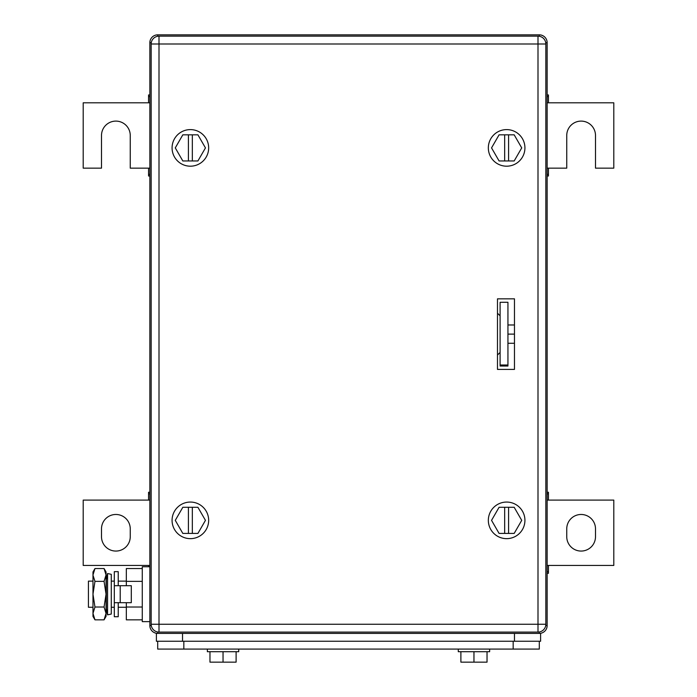 <?xml version="1.0" encoding="UTF-8"?>
<svg xmlns="http://www.w3.org/2000/svg" width="697" height="697" viewBox="0 0 697 697"><rect width="100%" height="100%" fill="white"/><g stroke="black" fill="none" stroke-linecap="round" stroke-linejoin="round"><path stroke-width="1.05" d="M497.484 313.214L500.097 315.828M497.484 355.034L500.097 352.421M149.855 94.966L148.548 94.966L148.548 102.807L83.204 102.807L83.204 168.151L101.501 168.151L101.501 135.479A14.376 14.376 0 0 1 115.876 121.104A14.376 14.376 0 0 1 130.252 135.479L130.252 168.151L148.548 168.151L148.548 175.993L149.855 175.993M149.855 96.578L148.548 96.578M149.855 102.807L148.548 102.807M149.855 174.381L148.548 174.381M149.855 168.151L148.548 168.151M547.145 175.993L548.452 175.993L548.452 168.151L566.748 168.151L566.748 135.479A14.376 14.376 0 0 1 581.124 121.104A14.376 14.376 0 0 1 595.499 135.479L595.499 168.151L613.796 168.151L613.796 102.807L548.452 102.807L548.452 94.966L547.145 94.966M547.145 174.381L548.452 174.381M547.145 168.151L548.452 168.151M547.145 96.578L548.452 96.578M547.145 102.807L548.452 102.807M547.145 573.283L548.452 573.283L548.452 565.441L613.796 565.441L613.796 500.097L548.452 500.097L548.452 492.256L547.145 492.256M547.145 571.671L548.452 571.671M547.145 565.441L548.452 565.441M547.145 493.868L548.452 493.868M547.145 500.097L548.452 500.097M595.499 536.69L595.499 528.849A14.376 14.376 0 0 0 581.124 514.473A14.376 14.376 0 0 0 566.748 528.849L566.748 536.69A14.376 14.376 0 0 0 581.124 551.066A14.376 14.376 0 0 0 595.499 536.69M149.855 492.256L148.548 492.256L148.548 500.097L83.204 500.097L83.204 565.441L148.548 565.441L148.548 566.748M149.855 493.868L148.548 493.868M149.855 500.097L148.548 500.097M149.855 565.441L148.548 565.441M101.501 528.849L101.501 536.69A14.376 14.376 0 0 0 115.876 551.066A14.376 14.376 0 0 0 130.252 536.69L130.252 528.849A14.376 14.376 0 0 0 115.876 514.473A14.376 14.376 0 0 0 101.501 528.849M545.725 42.691L547.145 42.691L547.145 625.558A7.841 7.841 0 0 1 539.304 633.399L157.696 633.399A7.841 7.841 0 0 1 149.855 625.558L149.855 42.691L151.275 42.691M547.145 42.691A7.841 7.841 0 0 0 539.304 34.85L157.696 34.85A7.841 7.841 0 0 0 149.855 42.691M497.719 298.839A2.614 2.614 0 0 0 497.484 299.919M497.484 368.33A2.614 2.614 0 0 0 497.719 369.41M506.632 538.65A18.296 18.296 0 0 1 488.336 520.354A18.296 18.296 0 0 1 506.632 502.058A18.296 18.296 0 0 1 524.928 520.354A18.296 18.296 0 0 1 506.632 538.65M508.592 533.423L514.177 533.423L521.722 520.354L514.177 507.285L508.592 507.285L508.592 533.423L499.087 533.423L491.542 520.354L499.087 507.285L508.592 507.285M504.672 533.423L504.672 507.285M190.368 166.191A18.296 18.296 0 0 1 172.072 147.895A18.296 18.296 0 0 1 190.368 129.598A18.296 18.296 0 0 1 208.664 147.895A18.296 18.296 0 0 1 190.368 166.191M192.328 160.963L197.913 160.963L205.458 147.895L197.913 134.826L192.328 134.826L192.328 160.963L182.823 160.963L175.278 147.895L182.823 134.826L192.328 134.826M188.408 160.963L188.408 134.826M190.368 538.65A18.296 18.296 0 0 1 172.072 520.354A18.296 18.296 0 0 1 190.368 502.058A18.296 18.296 0 0 1 208.664 520.354A18.296 18.296 0 0 1 190.368 538.65M192.328 533.423L197.913 533.423L205.458 520.354L197.913 507.285L192.328 507.285L192.328 533.423L182.823 533.423L175.278 520.354L182.823 507.285L192.328 507.285M188.408 533.423L188.408 507.285M506.632 166.191A18.296 18.296 0 0 1 488.336 147.895A18.296 18.296 0 0 1 506.632 129.598A18.296 18.296 0 0 1 524.928 147.895A18.296 18.296 0 0 1 506.632 166.191M508.592 160.963L514.177 160.963L521.722 147.895L514.177 134.826L508.592 134.826L508.592 160.963L499.087 160.963L491.542 147.895L499.087 134.826L508.592 134.826M504.672 160.963L504.672 134.826M514.473 369.41L497.484 369.41L497.484 298.839L514.473 298.839L514.473 369.41M545.838 43.998L545.838 624.251A7.841 7.841 0 0 1 537.997 632.092A7.841 7.841 0 0 0 545.838 624.251L537.997 624.251L537.997 632.092L159.003 632.092A7.841 7.841 0 0 1 151.162 624.251A7.841 7.841 0 0 0 159.003 632.092L159.003 624.251L537.997 624.251L537.997 43.998L159.003 43.998L159.003 624.251L151.162 624.251L151.162 43.998A7.841 7.841 0 0 1 159.003 36.157L159.003 43.998L151.162 43.998A7.841 7.841 0 0 1 159.003 36.157L537.997 36.157L537.997 43.998L545.838 43.998A7.841 7.841 0 0 0 537.997 36.157M157.696 641.24L157.696 649.081L539.304 649.081L539.304 641.24M487.029 651.695L487.029 662.15L460.891 662.15L460.891 651.695M473.96 662.15L473.96 651.695M489.642 649.081L489.642 651.695L458.277 651.695L458.277 649.081M236.109 651.695L236.109 662.15L209.971 662.15L209.971 651.695M223.04 662.15L223.04 651.695M238.722 649.081L238.722 651.695L207.357 651.695L207.357 649.081M151.275 625.558L149.855 625.558A7.841 7.841 0 0 0 157.696 633.399L156.389 633.399L156.389 641.24L540.611 641.24L540.611 633.399L539.304 633.399L539.304 631.979M540.611 633.399L540.611 641.24M500.097 366.03L500.097 302.289L507.939 302.28L507.939 366.03L500.097 366.03M514.473 324.976L507.939 324.976M514.473 334.124L507.939 334.124M514.473 343.272L507.939 343.272M92.98 581.124L88.432 581.124L88.432 607.261L92.98 607.261M111.276 607.261L114.308 607.261M118.229 607.261L126.331 607.261M111.276 581.124L114.308 581.124M118.229 581.124L126.331 581.124M142.275 619.842L126.331 619.842L126.331 602.687M126.331 585.698L126.331 568.543L142.275 568.543M142.275 581.368L126.331 581.368M142.275 607.017L126.331 607.017M149.855 566.748L142.275 566.748L142.275 621.637L149.855 621.637M120.215 602.687L131.297 602.687L131.297 585.698L114.308 585.698L114.308 602.687L120.215 602.687L120.215 585.698M118.229 585.698L118.229 571.645L114.308 571.645L114.308 616.74M114.308 616.732L118.229 616.732M118.229 602.687L118.229 616.74M94.966 568.543L92.98 574.955L92.98 571.976L94.966 568.543L104.062 568.543L106.049 571.976L106.049 616.409L104.062 619.842L105.238 617.429M92.98 574.955L93.598 571.444M92.98 575.217L94.966 581.368L92.98 594.192L92.98 575.217M94.966 607.017L92.98 613.43L92.98 594.192L94.966 607.017L104.062 607.017L106.049 613.43L104.062 619.842L94.966 619.842L92.98 613.43L92.98 616.409L94.966 619.842M106.014 614.223L106.049 613.491M94.966 581.368L104.062 581.368L106.049 594.192L104.062 607.017M104.062 568.543L106.049 574.955L104.062 581.368M111.276 584.661L111.276 614.066L107.565 614.841L107.565 573.544L111.276 574.319L111.276 584.661M107.565 573.544L106.31 579.564L106.31 608.821L107.565 614.841M157.696 34.85L157.696 36.27M539.304 34.85L539.304 36.27M547.145 625.558L545.725 625.558M157.696 633.399L157.696 631.979M513.166 641.24L513.166 649.081M183.834 649.081L183.834 641.24M514.473 633.399L514.473 641.24M182.527 633.399L182.527 641.24M507.939 365.001L500.097 365.001"/></g></svg>
